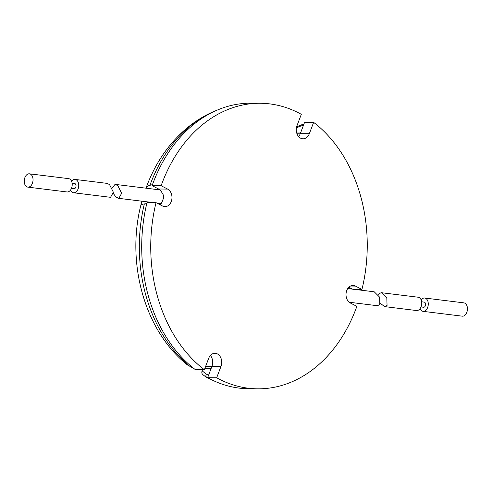 <?xml version="1.0" encoding="UTF-8"?>
<svg xmlns="http://www.w3.org/2000/svg" width="492" height="492" viewBox="0 0 492 492"><rect width="100%" height="100%" fill="white"/><g stroke="black" fill="none" stroke-linecap="round" stroke-linejoin="round"><path stroke-width="0.74" d="M298.576 136.53A9.084 6.888 90.6 0 0 300.286 133.658L304.603 122.28L313.632 122.373A142.791 108.252 -89.4 0 1 361.946 289.431L352.918 289.345L348.834 287.236M361.946 289.431L355.445 286.073A9.084 6.888 90.6 0 0 352.992 285.452A9.084 6.888 90.6 0 0 346.14 292.82A9.084 6.888 90.6 0 0 350.359 303.004L356.86 306.362A142.791 108.252 -89.4 0 1 257.556 388.828A142.791 108.252 -89.4 0 1 216.671 377.782L220.988 366.405A9.084 6.888 90.6 0 0 214.924 353.287A9.084 6.888 90.6 0 0 208.676 358.342L204.358 369.72A142.791 108.252 -89.4 0 1 156.044 202.655L162.551 206.019A9.084 6.888 90.6 0 0 164.998 206.64A9.084 6.888 90.6 0 0 171.849 199.266A9.084 6.888 90.6 0 0 167.637 189.088L161.13 185.73A142.791 108.252 -89.4 0 1 260.44 103.265A142.791 108.252 -89.4 0 1 301.319 114.31L297.002 125.681A9.084 6.888 90.6 0 0 303.066 138.799A9.084 6.888 90.6 0 0 309.314 133.744L313.632 122.373M216.671 377.782L207.642 377.69L211.96 366.319A9.084 6.888 90.6 0 0 210.392 355.47M257.556 388.828L248.528 388.735A142.791 108.252 -89.4 0 1 207.642 377.69M204.358 369.72L195.33 369.627A142.791 108.252 -89.4 0 1 147.016 202.569L156.044 202.655M160.128 204.764A9.084 6.888 90.6 0 0 162.612 200.244C164.131 197.686 163.934 195.213 162.009 192.827A9.084 6.888 90.6 0 0 158.608 188.996L152.102 185.638A142.791 108.252 -89.4 0 1 251.412 103.172L260.44 103.265M161.13 185.73L152.102 185.638M349.209 302.236L377.376 305.71L379.824 304.566L379.609 297.15L374.234 291.805L354.369 289.358M112.17 188.104L115.03 184.383L117.797 185.595L121.647 193.27L118.824 198.325L116.05 197.107L113.406 193.584M421.146 299.917A6.71 4.36 97 0 1 421.847 299.124A6.71 4.36 97 0 1 424.375 298.011A6.71 4.36 97 0 1 424.694 298.029L463.87 302.863A6.71 4.36 97 0 1 467.4 309.806A6.71 4.36 97 0 1 462.548 316.196A6.71 4.36 97 0 1 462.228 316.172L423.052 311.344A6.71 4.36 97 0 1 420.07 308.65M424.694 298.029A6.71 4.36 97 0 1 428.224 304.972A6.71 4.36 97 0 1 423.372 311.362A6.71 4.36 97 0 1 423.052 311.344M424.067 302.1A2.595 1.685 97 0 1 424.19 302.106A2.595 1.685 97 0 1 425.555 304.8A2.595 1.685 97 0 1 423.68 307.272A2.595 1.685 97 0 1 423.557 307.26A2.595 1.685 97 0 1 423.434 307.242M378.483 295.059L379.012 293.841L381.134 292.678L418.163 297.223A6.71 4.36 97 0 1 421.699 302.205A6.71 4.36 97 0 1 419.375 309.443A6.71 4.36 97 0 1 416.841 310.557A6.71 4.36 97 0 1 416.521 310.538L384.603 306.602L380.353 303.349M381.46 292.697L386.829 298.041L387.05 305.452L384.603 306.602M29.139 173.787A6.71 4.36 -83 0 0 24.6 178.473A6.71 4.36 -83 0 0 25.775 185.976A6.71 4.36 -83 0 0 27.816 187.126A6.71 4.36 -83 0 0 28.136 187.144A6.71 4.36 -83 0 0 32.989 180.755A6.71 4.36 -83 0 0 29.458 173.811A6.71 4.36 -83 0 0 29.139 173.787M27.816 187.126L66.986 191.954A6.71 4.36 -83 0 0 67.306 191.978A6.71 4.36 -83 0 0 72.164 185.589A6.71 4.36 -83 0 0 68.628 178.639L29.458 173.811M73.898 188.657A2.595 1.685 -83 0 0 74.021 188.682A2.595 1.685 -83 0 0 74.144 188.688A2.595 1.685 -83 0 0 76.026 186.216A2.595 1.685 -83 0 0 74.655 183.528A2.595 1.685 -83 0 0 74.532 183.516M70.534 190.066A6.71 4.36 -83 0 0 71.475 191.616A6.71 4.36 -83 0 0 73.517 192.759A6.71 4.36 -83 0 0 73.837 192.778A6.71 4.36 -83 0 0 78.689 186.394A6.71 4.36 -83 0 0 75.159 179.445A6.71 4.36 -83 0 0 74.839 179.426A6.71 4.36 -83 0 0 71.611 181.333M73.517 192.759L110.552 197.31L113.375 192.249L109.525 184.58L107.078 183.381L75.159 179.445M202.544 369.701L202.107 370.851C201.542 372.542 201.837 373.846 202.987 374.775M140.65 206.031C140.792 204.93 142.022 204.223 144.34 203.922L146.764 203.614A142.791 108.252 90.6 0 0 193.215 367.967L190.232 366.651L193.596 368.207M209.924 378.914L214.875 381.294A142.791 108.252 -89.4 0 1 209.924 378.914M253.042 388.655A142.791 108.252 -89.4 0 1 214.875 381.294M190.619 366.884L190.232 366.651A141.364 107.17 90.6 0 1 144.34 203.922M145.983 188.295C146.204 186.935 147.52 185.933 149.943 185.299L152.465 184.641A142.791 108.252 -89.4 0 1 217.618 109.937A142.791 108.252 -89.4 0 1 255.92 103.345M141.893 201.191A134.082 101.653 90.6 0 0 140.737 205.674M146.001 188.184L146.099 187.846C155.14 163.073 169.088 142.883 187.938 127.262C196.13 120.608 204.973 115.276 214.469 111.26A141.364 107.17 90.6 0 0 149.943 185.299M348.244 287.882L350.445 288.066M300.895 132.059L296.485 132.016L300.895 132.059M204.924 368.225L211.216 368.287L204.924 368.225M309.314 133.744L300.286 133.658M355.445 286.073L350.532 286.024M220.988 366.405L211.96 366.319M167.637 189.088L158.608 188.996M208.62 375.125L206.326 374.111C205.631 375.636 205.84 376.798 206.947 377.592A141.364 107.17 90.6 0 0 211.757 379.904M296.627 126.875L301.424 124.857L300.446 126.186L296.43 127.84M303.49 125.226L300.446 126.186M206.326 374.111L202.107 370.851M300.212 133.842L296.996 133.812M211.892 366.503L205.601 366.442M347.752 288.54L352.5 289.124M159.912 189.9L115.356 184.402M161.142 203.565L156.751 203.024M153.596 202.63L118.498 198.307M421.65 301.793L424.19 302.106M421.017 306.947L423.557 307.26M74.655 183.528L72.115 183.215M74.021 188.682L71.481 188.368M214.469 111.26L217.618 109.937M187.55 365.021C144.771 331.141 126.247 263.773 140.687 205.853M301.424 124.857L303.927 124.07M202.526 374.418L206.283 377.278"/></g></svg>
